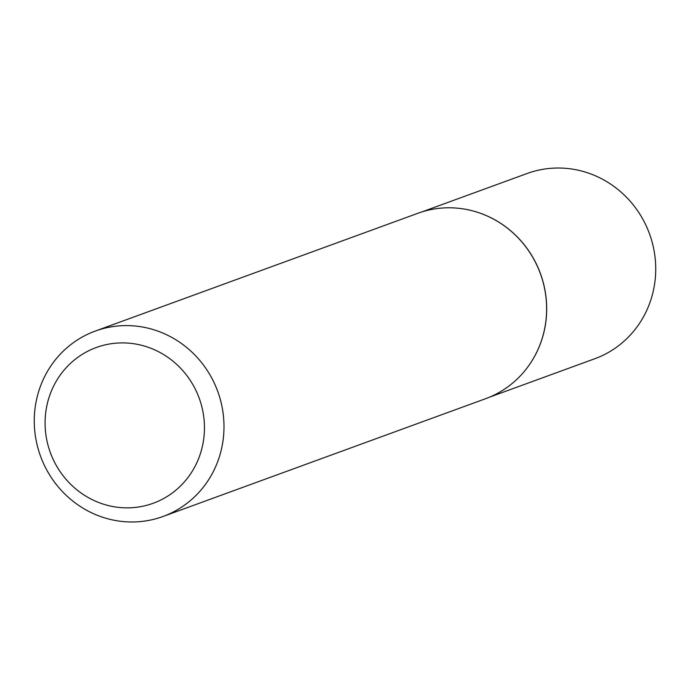 <?xml version="1.0" encoding="UTF-8"?>
<svg xmlns="http://www.w3.org/2000/svg" width="690" height="690" viewBox="0 0 690 690"><rect width="100%" height="100%" fill="white"/><g stroke="black" fill="none" stroke-linecap="round" stroke-linejoin="round"><path stroke-width="1.03" d="M474.875 211.485A98.601 94.245 69.9 0 1 474.944 211.502A98.601 94.245 69.9 0 1 542.193 278.829A98.601 94.245 69.9 0 1 530.369 363.302A98.601 94.245 69.9 0 1 530.334 363.363M421.901 211.916L527.143 173.492A98.601 94.245 69.9 0 1 651.239 239.007A98.601 94.245 69.9 0 1 594.78 358.74L489.538 397.164M95.28 331.071L417.907 213.27A98.705 94.34 69.9 0 1 474.806 211.468A98.705 94.34 69.9 0 1 542.124 278.855A98.705 94.34 69.9 0 1 530.291 363.414A98.705 94.34 69.9 0 1 485.613 398.699L162.987 516.5A98.705 94.34 69.9 0 1 38.761 450.924A98.705 94.34 69.9 0 1 95.28 331.071A98.705 94.34 69.9 0 1 219.498 396.655A98.705 94.34 69.9 0 1 162.987 516.5M200.678 402.589A82.912 79.246 -110.1 0 0 100.533 346.104A82.912 79.246 -110.1 0 0 48.861 448.172A82.912 79.246 -110.1 0 0 149.006 504.657A82.912 79.246 -110.1 0 0 200.678 402.589"/></g></svg>
